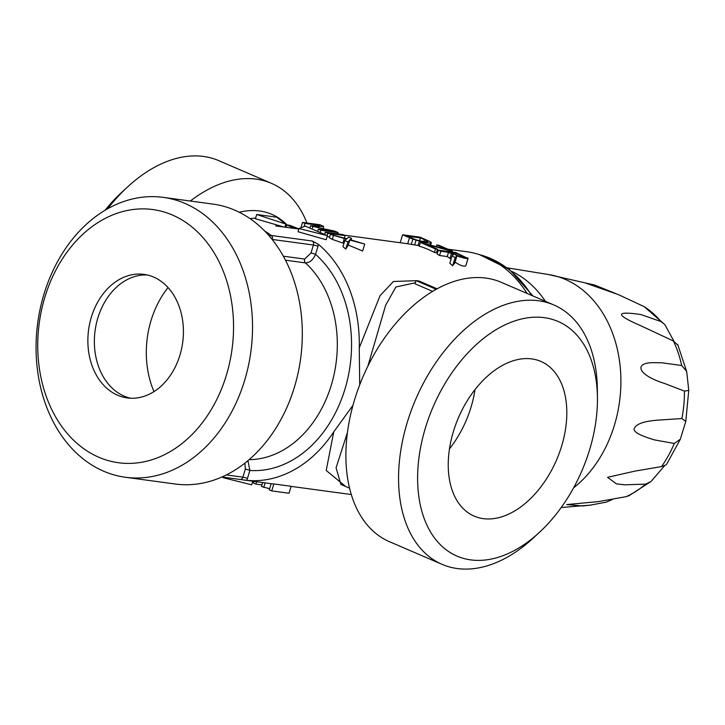 <?xml version="1.0" encoding="UTF-8"?>
<svg xmlns="http://www.w3.org/2000/svg" width="725" height="725" viewBox="0 0 725 725"><rect width="100%" height="100%" fill="white"/><g stroke="black" fill="none" stroke-linecap="round" stroke-linejoin="round"><path stroke-width="1.09" d="M545.427 301.337A117.939 89.809 -82.3 0 0 511.923 271.458M507.282 267.833L549.088 274.639A116.408 88.649 97.7 0 1 565.219 279.37A116.408 88.649 97.7 0 1 620.79 375.278A116.408 88.649 97.7 0 1 573.593 487.862M677.585 344.901L673.425 340.995L640.782 325.743C615.072 314.568 615.099 310.835 640.864 314.532L661.055 321.592L664.916 324.646L644.153 306.639L618.298 294.577L585.809 283.167L594.609 285.034L616.087 293.707M612.317 499.552L606.191 502.162L590.358 505.126L582.701 505.968L566.705 504.573L598.66 501.573L626.119 496.67L628.965 495.719L651.059 481.491L645.631 484.128L624.705 484.817L616.404 483.865L607.577 477.322L634.71 471.159L661.508 466.583L665.496 465.078M681.835 418.57L685.796 421.379L680.34 439.214L674.277 443.464L654.467 439.903C638.643 435.172 632.028 431.157 634.629 427.859C636.949 423.454 645.585 420.826 660.52 419.965L681.835 418.57A103.222 78.608 -82.3 0 0 684.445 391.074L664 383.262C637.973 375.133 633.36 362.663 653.225 362.681L661.78 362.781L681.672 365.5L686.62 371.345L687.064 374.762L688.75 390.413L684.445 391.074M664.916 324.646L673.915 341.267M664.571 465.722L651.059 481.491M349.55 488.142L340.886 484.409L336.092 467.788L347.456 432.417M345.58 486.43L326.214 470.462L333.754 431.864L351.553 407.296L352.359 407.631M353.012 405.193L351.553 407.296M415.987 280.693L393.43 281.499L380.027 295.691L359.256 347.9L359.718 384.821M415.353 282.768L395.913 286.991L385.691 305.153L367.811 366.306M432.635 291.387L415.035 283.81L416.014 280.593L419.023 280.992L437.139 288.804M436.704 289.039L435.145 288.831L434.746 290.136M435.145 288.831L416.014 280.593M442.096 564.358L389.443 541.684A141.221 89.528 -66.7 0 1 354.597 399.702A141.221 89.528 -66.7 0 1 485.977 278.092A141.221 89.528 -66.7 0 1 501.165 282.279L553.818 304.953A141.221 89.528 113.3 0 0 407.26 422.385A141.221 89.528 113.3 0 0 442.096 564.358A141.221 89.528 113.3 0 0 533.364 537.968L539.563 532.232A127.745 80.983 113.3 0 0 589.57 449.881A127.745 80.983 113.3 0 0 597.436 397.844A127.745 80.983 113.3 0 0 544.33 317.668A127.745 80.983 113.3 0 0 425.484 427.678A127.745 80.983 113.3 0 0 470.733 559.89A127.745 80.983 113.3 0 0 539.563 532.232M597.436 397.844L597.355 389.397A141.221 89.528 113.3 0 0 553.818 304.953M561.63 446.102A84.236 53.405 -66.7 0 1 473.86 515.992A84.236 53.405 -66.7 0 1 453.424 431.457A84.236 53.405 -66.7 0 1 540.497 361.258A84.236 53.405 -66.7 0 1 561.63 446.102M105.08 210.268A127.745 80.983 -66.7 0 1 121.274 192.768L127.473 187.032A141.221 89.528 -66.7 0 1 218.742 160.642L271.395 183.316A141.221 89.528 113.3 0 0 256.215 179.138A141.221 89.528 113.3 0 0 190.34 201.042M306.956 222.983A141.221 89.528 113.3 0 0 271.395 183.316M107.699 208.746A141.221 89.528 -66.7 0 1 127.473 187.032M244.896 463.112L245.322 469.138A3.371 0.453 -163.1 0 1 249.871 470.462L247.443 478.473A3.371 0.453 16.9 0 0 242.884 477.15A3.371 2.565 97.7 0 1 240.038 479.461L246.618 480.322A128.044 97.512 -82.3 0 0 333.754 431.864M273.833 483.956A128.044 97.512 97.7 0 1 271.15 483.684L269.274 489.846L271.721 490.897L273.833 483.956L291.142 486.294L289.03 493.245L271.721 490.897M447.887 249.182L466.619 251.72A128.044 97.512 97.7 0 1 527.12 293.453M277.911 226.209A3.371 2.565 97.7 0 1 277.965 226.218L298.872 229.018M277.965 226.218A3.371 2.565 97.7 0 1 278.01 226.218L275.708 225.937M359.256 347.9A128.044 97.512 -82.3 0 0 318.329 244.289L312.421 241.044L271.304 235.48A128.044 97.512 -82.3 0 0 264.697 231.021M326.141 239.739L298.048 231.737L299.017 228.538L327.383 235.643L326.141 239.739M329.612 236.921L327.102 236.577M351.589 238.398L348.571 237.093L346.813 238.788L330.382 234.374L346.487 239.141A53.795 7.25 16.9 0 0 346.16 239.35L344.801 240.591L342.943 246.699A128.044 97.512 97.7 0 1 345.771 249.065L348.317 245.077L362.618 251.004L364.729 244.053L350.039 239.667L351.589 238.398L351.118 239.948M330.382 234.374L329.349 237.791A128.044 97.512 97.7 0 1 332.295 239.404L343.94 243.428M435.526 248.974L437.574 249.246L436.504 252.771L434.456 252.49A128.044 97.512 97.7 0 0 419.258 246.174L420.382 242.449L435.526 248.974L434.456 252.49M437.13 250.696L438.054 250.959M407.686 243.745L419.385 245.739M451.983 256.061L455.173 257.429L456.551 256.641L456.088 255.499A7.44 1.006 16.9 0 0 456.215 255.553A7.44 1.006 16.9 0 0 463.311 257.882A7.44 1.006 16.9 0 0 468.006 258.472L455.608 252.508L438.29 250.161L440.827 251.258L448.521 252.3L453.478 254.593L451.983 256.061L449.808 263.248A128.044 97.512 97.7 0 1 452.627 265.812L454.802 262.477M448.521 252.3L447.225 256.541A128.044 97.512 97.7 0 1 449.989 258.399L451.222 259.323M447.225 256.541L439.54 255.508A128.044 97.512 97.7 0 0 437.121 254.013L438.29 250.161M454.385 261.562C459.505 265.232 463.293 266.691 465.74 265.948L468.123 258.363M324.709 234.238L323.867 234.13M247.932 460.647L249.871 470.462A117.939 89.809 97.7 0 0 344.937 389.207A117.939 89.809 97.7 0 0 315.538 254.357C313.055 259.958 309.693 262.803 305.442 262.894A107.826 82.115 97.7 0 1 331.262 385.238A107.826 82.115 97.7 0 1 249.083 459.668M318.329 244.289A6.743 5.129 97.7 0 1 317.967 246.337L315.538 254.357A3.371 0.453 16.9 0 0 310.98 253.034L304.636 259.07A3.371 2.565 -82.3 0 0 305.442 262.894L285.469 260.193M268.993 235.67L271.304 235.48A3.371 2.565 -82.3 0 1 272.292 239.449L313.408 245.014A3.371 0.453 -163.1 0 1 317.967 246.337M163.234 197.372L213.005 204.106A141.221 107.545 97.7 0 1 294.386 387.25A141.221 107.545 97.7 0 1 175.142 484.001L125.362 477.258A141.221 107.545 -82.3 0 0 244.606 380.516A141.221 107.545 -82.3 0 0 163.234 197.372A141.221 107.545 -82.3 0 0 43.989 294.114A141.221 107.545 -82.3 0 0 125.362 477.258M226.372 375.224A127.745 97.277 -82.3 0 0 172.441 215.035A127.745 97.277 -82.3 0 0 44.905 297.069A127.745 97.277 -82.3 0 0 98.845 457.257A127.745 97.277 -82.3 0 0 226.372 375.224M179.918 355.214A62.341 47.469 97.7 0 1 127.283 397.925A62.341 47.469 97.7 0 1 91.368 317.079A62.341 47.469 97.7 0 1 144.003 274.376A62.341 47.469 97.7 0 1 179.918 355.214M147.229 274.956A62.341 47.469 -82.3 0 0 97.857 317.958A62.341 47.469 -82.3 0 0 130.554 398.215M168.055 287.562A84.916 64.661 -82.3 0 0 153.981 391.6M256.713 214.491L285.858 224.088L276.714 217.201L256.713 214.491L255.417 218.76L284.889 227.288M298.908 228.892L289.755 225.33L286.756 224.922L286.04 227.288M286.756 224.922L294.64 228.312L287.408 227.469M287.453 227.342L287.907 227.541M285.858 224.088L284.934 227.133M327.383 235.643L305.279 226.118L299.017 228.538M325.326 232.199L327.863 233.296L345.173 235.634L342.644 234.547L325.326 232.199L324.646 234.456M345.173 235.634L344.411 238.144M327.863 233.296L327.174 235.553M344.801 240.591L347.937 241.942L349.84 240.057L348.317 245.077M349.84 240.057L364.729 244.053M347.937 241.942L345.771 249.065M333.428 235.688L332.295 239.404M437.574 249.246L427.623 244.968M427.723 244.651L450.488 250.904L450.225 251.783M450.488 250.904L452.527 251.185L438.806 245.277L436.767 244.996L447.461 249.599L420.382 242.449M436.767 244.996L436.305 246.518M452.527 251.185L452.264 252.055M422.947 242.857L423.173 242.105A20.418 2.755 16.9 0 0 430.541 243.029L431.23 242.449L429.671 241.407L419.902 237.129L402.593 234.791L400.182 242.73M402.593 234.791L412.878 239.132L423.173 242.105M431.23 242.449L430.007 244.796M424.424 239.685L427.795 241.815A17.328 2.338 -163.1 0 1 420.763 241.008A6.534 0.879 -163.1 0 1 414.546 239.241L407.169 236.16L420.4 237.945L424.424 239.685L423.853 241.57M427.107 241.86L427.351 241.044L427.795 241.815M420.4 237.945L419.548 240.745M467.525 257.774L468.006 258.472L465.74 265.948M454.385 263.764L456.75 256.043M455.173 257.429L452.627 265.812M452.79 254.158L452.255 255.907M440.827 251.258L439.54 255.508M464.562 257.357L458.988 256.124L450.497 252.563L456.233 253.342L464.643 257.293M456.233 253.342L455.771 254.837M323.658 226.372L319.852 224.723L302.533 222.385L304.98 223.436L319.716 225.43L310.517 225.819L332.857 231.166L318.366 229.2L320.812 230.251L338.122 232.598L334.714 231.13L314.288 226.708L323.658 226.372L322.987 228.583M338.122 232.598L337.732 233.876M320.812 230.251L320.124 232.517M318.366 229.2L317.677 231.456M312.801 226.807L312.112 229.064M310.517 225.819L309.829 228.085M304.98 223.436L304.011 226.608M302.533 222.385L300.884 227.813M252.78 481.21L251.675 484.826L223.309 477.721L223.463 477.213M253.832 481.744L252.663 481.59M261.933 484.898L255.889 484.082L253.442 483.031L253.949 481.364M269.618 488.732L261.453 486.484L262.649 482.542M255.889 484.082L256.605 481.726M263.737 487.463L265.132 482.877M626.119 496.67A103.222 78.608 -82.3 0 0 645.631 484.128M661.508 466.583A103.222 78.608 -82.3 0 0 674.277 443.464M681.672 365.5A103.222 78.608 -82.3 0 0 673.425 340.995M661.055 321.592A103.222 78.608 -82.3 0 0 644.153 306.639M479.932 254.783A127.373 96.996 97.7 0 1 531.597 295.383M474.993 389.624A83.139 52.707 -66.7 0 1 471.005 407.278A83.139 52.707 -66.7 0 1 449.455 448.911M287.055 224.958A112.883 71.557 113.3 0 0 259.668 211.002A112.883 71.557 113.3 0 0 239.232 212.244M250.062 218.651A107.826 68.358 -66.7 0 1 255.617 218.107M221.895 477.005L239.993 479.452A3.371 2.565 97.7 0 0 240.038 479.461L221.895 477.005M247.443 478.473A6.743 5.129 97.7 0 1 246.618 480.322M245.322 469.138L242.884 477.15L226.345 474.911M304.636 259.07L283.321 256.188M312.421 241.044A3.371 2.565 97.7 0 1 313.408 245.014L310.98 253.034M350.474 239.785L350.628 239.295M344.266 238.57L342.907 243.065M409.507 237.764L407.695 243.709M419.34 241.198L418.035 245.503M416.032 240.238L414.618 244.878M412.878 239.132L411.311 244.289M451.458 253.569L449.989 258.399M462.296 255.952L461.97 257.022M548.263 274.503L594.609 285.034M590.358 505.126L561.232 507.5M677.667 344.384L686.62 371.345M685.796 421.379L688.75 390.413M666.357 464.788L680.34 439.214M634.71 471.159L635.209 471.087M533.047 296.008L509.448 269.464L479.615 254.674M243.21 479.914L271.15 483.693M291.115 486.393L351.29 494.532M343.994 235.127L408.193 243.808M285.369 225.702L286.384 226.137M430.641 244.968L431.321 242.739M454.747 263.13L456.804 256.36"/></g></svg>

